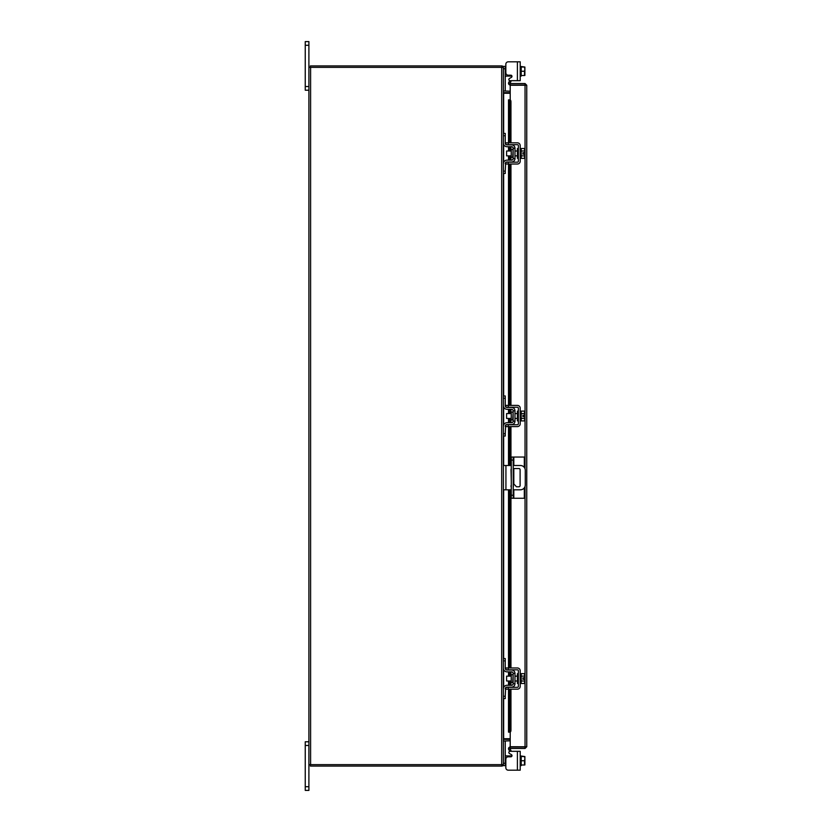 <?xml version="1.0" encoding="UTF-8"?>
<svg xmlns="http://www.w3.org/2000/svg" width="832" height="832" viewBox="0 0 832 832"><rect width="100%" height="100%" fill="white"/><g stroke="black" fill="none" stroke-linecap="round" stroke-linejoin="round"><path stroke-width="1.25" d="M308.901 745.472L305.25 745.472L305.25 741.78L308.901 741.78M308.901 790.4L305.25 790.4L305.25 786.708L308.901 786.708L308.901 790.4M305.25 745.472L305.25 786.708M510.026 751.317L520.218 751.317L520.218 770.182L517.4 770.182L517.4 751.317L510.026 751.317A1.165 1.165 0 0 0 509.444 753.501L511.399 754.624A1.165 1.165 0 0 1 510.817 756.808L508.258 756.808A2.434 2.434 0 0 0 505.835 759.231L505.835 767.759L505.835 765.617L505.835 767.759L505.835 765.617L503.402 765.617L503.402 764.639L308.901 764.639L308.901 786.708M308.901 45.292L305.25 45.292L305.25 41.6L308.901 41.6L308.901 67.361L503.402 67.361L503.402 66.383L505.242 66.383L505.242 91.01L503.402 91.01M308.901 90.22L305.25 90.22L305.25 86.528L308.901 86.528M305.25 45.292L305.25 86.528M513.23 486.824A1.217 1.217 0 0 0 513.23 485.514M511.285 485.378A1.217 1.217 0 0 0 511.285 486.97M513.23 489.809L520.416 489.809A4.867 4.867 0 0 0 525.283 484.952L525.283 470.361A4.867 4.867 0 0 0 520.416 465.494L513.23 465.494M511.285 465.494L505.929 465.494L505.929 489.809L511.285 489.809M503.402 465.494L505.929 465.494M505.929 489.809L503.402 489.809M513.23 468.53L518.898 468.53A1.206 1.206 0 0 1 520.104 469.737L520.104 485.566A1.206 1.206 0 0 1 518.898 486.772L516.474 486.772L513.23 483.361M511.285 481.302L511.004 469.737A1.206 1.206 0 0 1 511.285 468.957M513.812 489.809L513.812 498.274L511.285 498.274L511.285 457.038L524.316 457.038L524.316 467.459M513.23 457.038L513.23 498.274M513.812 498.274L524.316 498.274L524.316 487.854M512.73 412.121L511.233 412.121L511.233 419.879L512.73 419.879L513.126 411.736M503.402 398.299L503.402 395.97L505.242 395.97L505.242 398.299L503.402 398.299L503.402 405.694A3.598 3.598 0 0 0 507 409.292L511.566 409.292A1.56 1.56 0 0 1 513.126 410.842L513.126 421.158A1.56 1.56 0 0 1 511.566 422.708L507 422.708A3.598 3.598 0 0 0 503.402 426.306L503.402 433.701L505.242 433.701L505.242 436.03L503.402 436.03L503.402 433.701M506.199 424.757A1.747 1.747 0 0 1 507 424.559L511.566 424.559A3.401 3.401 0 0 0 514.977 421.158L514.977 410.842A3.401 3.401 0 0 0 511.566 407.441L507 407.441A1.747 1.747 0 0 1 506.199 407.243M505.835 406.994A1.747 1.747 0 0 1 505.242 405.694L505.242 398.299M505.69 425.142L505.242 433.701M505.242 426.306A1.747 1.747 0 0 1 505.835 425.006M514.977 410.842L513.126 410.842M513.126 421.158L514.977 421.158M503.402 426.306L503.589 425.142M503.589 406.858L503.402 405.694L503.589 406.858M520.218 420.867L521.196 420.867L521.196 411.133L524.514 411.091L524.514 413.546L521.196 413.546L524.514 413.546L524.857 415.272L524.888 412.422M518.378 420.867L517.4 420.867L517.4 411.133L518.378 411.133M511.233 413.566L506.605 413.566L506.605 418.434L511.233 418.434M521.196 418.454L524.514 418.454L521.196 418.454M524.888 419.578L524.857 416.728L524.514 420.909L521.196 420.909M524.857 416.728L522.922 416.728L522.922 415.272L524.857 415.272M524.888 412.204L524.514 411.091L524.888 412.204M524.514 420.909L524.888 419.796M508.258 426.598L505.835 426.598L505.835 424.757L508.258 424.757L508.258 426.598L517.4 426.598A2.818 2.818 0 0 0 520.218 423.779L520.218 408.221A2.818 2.818 0 0 0 517.4 405.402L508.258 405.402L508.258 407.243L517.4 407.243A0.978 0.978 0 0 1 518.378 408.221L518.378 423.779A0.978 0.978 0 0 1 517.4 424.757L508.258 424.757M508.258 407.243L505.835 407.243L505.835 405.402L508.258 405.402M512.73 674.69L511.233 674.69L511.233 682.448L512.73 682.448L513.126 674.294M503.402 660.868L503.402 658.538L505.242 658.538L505.242 660.868L503.402 660.868L503.402 668.262A3.598 3.598 0 0 0 507 671.861L511.566 671.861A1.56 1.56 0 0 1 513.126 673.41L513.126 683.717A1.56 1.56 0 0 1 511.566 685.277L507 685.277A3.598 3.598 0 0 0 503.402 688.875L503.402 696.27L505.242 696.27L505.242 698.599L503.402 698.599L503.402 696.27M506.199 687.315A1.747 1.747 0 0 1 507 687.128L511.566 687.128A3.401 3.401 0 0 0 514.977 683.717L514.977 673.41A3.401 3.401 0 0 0 511.566 670.01L507 670.01A1.747 1.747 0 0 1 506.199 669.812M505.835 669.562A1.747 1.747 0 0 1 505.242 668.262L505.242 660.868M505.69 687.71L505.242 696.27M505.242 688.875A1.747 1.747 0 0 1 505.835 687.565M514.977 673.41L513.126 673.41M513.126 683.717L514.977 683.717M503.402 688.875L503.589 687.71M503.589 669.427L503.402 668.262L503.589 669.427M520.218 683.426L521.196 683.426L521.196 673.702L520.218 673.702M518.378 683.426L517.4 683.426L517.4 673.702L518.378 673.702M511.233 676.135L506.605 676.135L506.605 681.002L511.233 681.002M521.196 681.023L524.514 681.023L521.196 681.023M521.196 676.104L524.514 676.104L521.196 676.114M524.888 682.136L524.857 679.297L524.514 683.478L521.196 683.478M524.857 679.297L522.922 679.297L522.922 677.841L524.857 677.841L524.514 673.66L521.196 673.66M524.514 673.66L524.888 674.773L524.514 673.66M524.514 683.478L524.888 682.365M524.857 677.841L524.888 674.991M508.258 689.166L505.835 689.166L505.835 687.315L508.258 687.315L508.258 689.166L517.4 689.166A2.818 2.818 0 0 0 520.218 686.348L520.218 670.79A2.818 2.818 0 0 0 517.4 667.971L508.258 667.971L508.258 669.812L517.4 669.812A0.978 0.978 0 0 1 518.378 670.79L518.378 686.348A0.978 0.978 0 0 1 517.4 687.315L508.258 687.315M508.258 669.812L505.835 669.812L505.835 667.971L508.258 667.971M505.44 755.83L505.242 754.728L505.69 755.893L505.242 754.728L505.69 755.893L507 755.893L507 757.162M520.218 765.617L521.196 765.617L521.196 756.506L524.888 756.558L520.218 755.893M517.4 770.182L508.258 770.182L517.4 770.182M511.982 755.643A1.165 1.165 0 0 1 511.95 755.893A1.165 1.165 0 0 0 511.399 754.624A1.165 1.165 0 0 1 511.95 755.893L507 755.893M503.402 740.99L505.242 740.99L505.242 765.617M521.196 765.003L524.514 765.003L521.196 765.003L521.196 756.506L524.514 756.496L524.888 758.43L524.514 760.75L521.196 760.75M524.514 765.003L524.514 760.75M524.888 764.951L524.888 763.069M524.888 762.684L524.888 758.815M524.888 758.43L524.888 756.558M505.835 767.759A2.434 2.434 0 0 0 508.258 770.182M520.218 76.107L521.196 76.107L521.196 66.997L524.888 67.049L520.218 66.383M517.4 61.818L520.218 61.818L520.218 80.683L517.4 80.683L517.4 61.818L508.258 61.818A2.434 2.434 0 0 0 505.835 64.241L505.835 66.383L505.835 64.241L505.835 66.383L503.402 66.383L505.242 66.383M507 74.838L507 76.107L511.95 76.107A1.165 1.165 0 0 1 511.399 77.376L509.444 78.499A1.165 1.165 0 0 0 510.026 80.683L517.4 80.683L510.026 80.683M507 76.107L505.69 76.107L505.242 77.272L505.69 76.107L507 76.107M521.196 71.25L524.514 71.25L524.888 69.316L524.514 66.997L521.196 66.997L521.196 75.504L524.514 75.494L521.196 75.504M524.514 75.504L524.514 71.25M524.888 68.931L524.888 67.049M524.888 73.185L524.888 69.316M524.888 75.442L524.888 73.57M505.835 64.241L505.835 72.769A2.434 2.434 0 0 0 508.258 75.192L510.817 75.192A1.165 1.165 0 0 1 511.982 76.357M510.214 84.989L510.214 83.533L525.044 83.533L525.044 84.989L510.214 84.989A1.706 1.706 0 0 1 508.726 82.462L510.214 83.533M510.214 99.902L510.214 85.259L526.75 85.238L526.75 746.762L510.214 746.741L510.214 732.098M525.294 746.762L526.75 746.762L525.044 748.467L525.044 486.439M525.044 468.863L525.044 85.259L526.75 85.238L525.044 83.533M525.044 748.467L510.214 748.467L508.726 749.538A1.706 1.706 0 0 1 510.214 747.011L510.214 748.467M525.044 747.011L510.214 747.011M508.508 142.834L508.508 99.85L509.995 99.85A1.945 0.978 90 0 1 510.952 101.795L509.694 101.795A1.945 0.978 -90 0 0 508.737 99.85L508.737 142.834M509.694 730.205L510.952 730.205A1.945 0.978 90 0 1 509.995 732.15L508.737 732.15A1.945 0.978 -90 0 0 509.694 730.205L509.694 689.166M509.985 732.15L508.726 732.15L508.737 689.166M509.694 685.277L509.694 681.002M509.694 676.135L509.694 671.861M509.694 667.971L509.694 489.809M509.694 465.494L509.694 426.598M509.694 422.708L509.694 418.434M509.694 413.566L509.694 409.292M509.694 405.402L509.694 164.029M509.694 160.139L509.694 155.865M509.694 150.998L509.694 146.723M509.694 142.834L509.694 101.795M510.952 730.205L510.952 689.166M510.952 685.277L510.952 681.002M510.952 676.135L510.952 671.861M510.952 667.971L510.952 489.809M510.952 465.494L510.952 426.598M510.952 422.708L510.952 418.434M510.952 413.566L510.952 409.292M510.952 405.402L510.952 164.029M510.952 160.139L510.952 155.865M510.952 150.998L510.952 146.723M510.952 142.834L510.952 101.795M508.737 82.43L509.694 80.777L510.952 81.505L509.985 83.19M509.995 748.842L510.952 750.495L509.694 751.223L508.737 749.57M510.214 738.733L503.651 738.733L503.651 698.599M503.651 133.401L503.651 93.267L510.214 93.267M503.402 764.639L503.402 67.361M308.901 764.639L308.901 67.361M510.214 91.198L503.402 90.948M510.214 92.654L503.651 92.654A1.706 1.706 0 0 1 503.402 92.633M501.946 67.361L501.946 65.915L310.357 65.915L310.357 67.361M503.381 67.361A1.706 1.706 0 0 0 501.946 65.926M503.402 739.367A1.706 1.706 0 0 1 503.651 739.346L510.214 739.346M503.402 741.052L510.214 740.802M501.946 764.639L501.946 766.085L310.357 766.085L310.357 764.639M501.946 766.074A1.706 1.706 0 0 0 503.381 764.639M512.73 149.552L511.233 149.552L511.233 157.31L512.73 157.31L513.126 149.167M503.402 135.73L503.402 133.401L505.242 133.401L505.242 135.73L503.402 135.73L503.402 143.125A3.598 3.598 0 0 0 507 146.723L511.566 146.723A1.56 1.56 0 0 1 513.126 148.283L513.126 158.59A1.56 1.56 0 0 1 511.566 160.139L507 160.139A3.598 3.598 0 0 0 503.402 163.738L503.402 171.132L505.242 171.132L505.242 173.462L503.402 173.462L503.402 171.132M506.199 162.188A1.747 1.747 0 0 1 507 161.99L511.566 161.99A3.401 3.401 0 0 0 514.977 158.59L514.977 148.283A3.401 3.401 0 0 0 511.566 144.872L507 144.872A1.747 1.747 0 0 1 506.199 144.685M505.835 144.435A1.747 1.747 0 0 1 505.242 143.125L505.242 135.73M505.69 162.573L505.242 171.132M505.242 163.738A1.747 1.747 0 0 1 505.835 162.438M514.977 148.283L513.126 148.283M513.126 158.59L514.977 158.59M503.402 163.738L503.589 162.573M503.589 144.29L503.402 143.125L503.589 144.29M520.218 158.298L521.196 158.298L521.196 148.574L520.218 148.574M518.378 158.298L517.4 158.298L517.4 148.574L518.378 148.574M511.233 150.998L506.605 150.998L506.605 155.865L511.233 155.865M521.196 155.886L524.514 155.886L521.196 155.896M521.196 150.977L524.514 150.977L521.196 150.977M524.888 157.009L524.857 154.159L524.514 158.34L521.196 158.34M524.857 154.159L522.922 154.159L522.922 152.703L524.857 152.703L524.514 148.522L521.196 148.522M524.514 148.522L524.888 149.635L524.514 148.522M524.514 158.34L524.888 157.227M524.857 152.703L524.888 149.864M508.258 164.029L505.835 164.029L505.835 162.188L508.258 162.188L508.258 164.029L517.4 164.029A2.818 2.818 0 0 0 520.218 161.21L520.218 145.652A2.818 2.818 0 0 0 517.4 142.834L508.258 142.834L508.258 144.685L517.4 144.685A0.978 0.978 0 0 1 518.378 145.652L518.378 161.21A0.978 0.978 0 0 1 517.4 162.188L508.258 162.188M508.258 144.685L505.835 144.685L505.835 142.834L508.258 142.834M511.285 495.238L513.23 495.238M513.23 460.075L511.285 460.075M513.812 457.038L513.812 465.494M513.812 468.53L513.812 483.974M503.402 763.277L505.242 763.277M511.566 756.527L511.566 755.893M505.242 68.723L503.402 68.723M511.566 76.107L511.566 75.473M508.737 685.277L508.737 681.002M508.737 676.135L508.737 671.861M508.737 667.971L508.737 489.809M508.737 465.494L508.737 426.598M508.737 422.708L508.737 418.434M508.737 413.566L508.737 409.292M508.737 405.402L508.737 164.029M508.737 160.139L508.737 155.865M508.737 150.998L508.737 146.723M503.651 687.554L503.651 669.583M503.651 658.538L503.651 489.809M503.651 465.494L503.651 436.03M503.651 424.986L503.651 407.014M503.651 395.97L503.651 173.462M503.651 162.417L503.651 144.446M501.696 764.639L501.696 67.361M310.606 764.639L310.606 67.361M520.218 411.133L521.196 411.133M514.977 413.566L517.4 413.566M514.977 418.434L517.4 418.434M514.977 676.135L517.4 676.135M514.977 681.002L517.4 681.002M508.508 146.723L508.508 150.998M508.508 155.865L508.508 160.139M508.508 164.029L508.508 405.402M508.508 409.292L508.508 413.566M508.508 418.434L508.508 422.708M508.508 426.598L508.508 465.494M508.508 489.809L508.508 667.971M508.508 671.861L508.508 676.135M508.508 681.002L508.508 685.277M508.508 689.166L508.508 732.15M514.977 150.998L517.4 150.998M514.977 155.865L517.4 155.865"/></g></svg>
